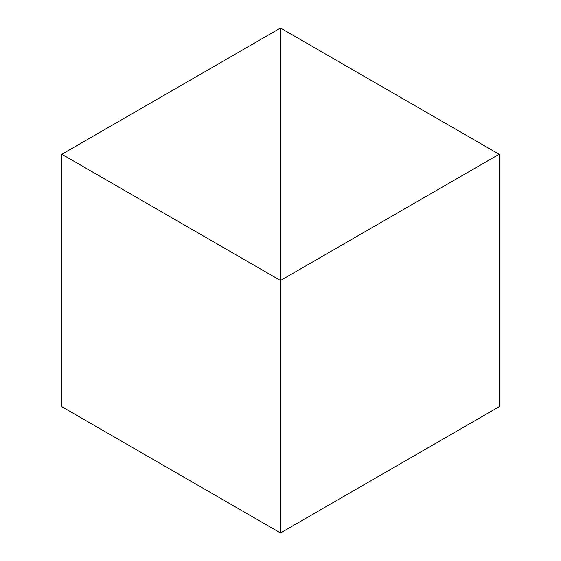 <?xml version="1.0" encoding="UTF-8"?>
<svg xmlns="http://www.w3.org/2000/svg" width="561" height="561" viewBox="0 0 561 561"><rect width="100%" height="100%" fill="white"/><g stroke="black" fill="none" stroke-linecap="round" stroke-linejoin="round"><path stroke-width="0.84" d="M280.5 532.95L280.5 28.05L61.871 154.275L61.871 406.725L61.871 154.275L280.5 280.5L280.5 532.95L61.871 406.725L280.5 532.95L280.5 28.05L61.871 154.275L280.5 280.5L280.5 532.95L499.129 406.725L499.129 154.275L280.5 28.05L280.5 280.5L499.129 154.275L499.129 406.725L280.5 532.95M280.5 28.05L280.5 280.5L499.129 154.275L280.5 28.05"/></g></svg>
